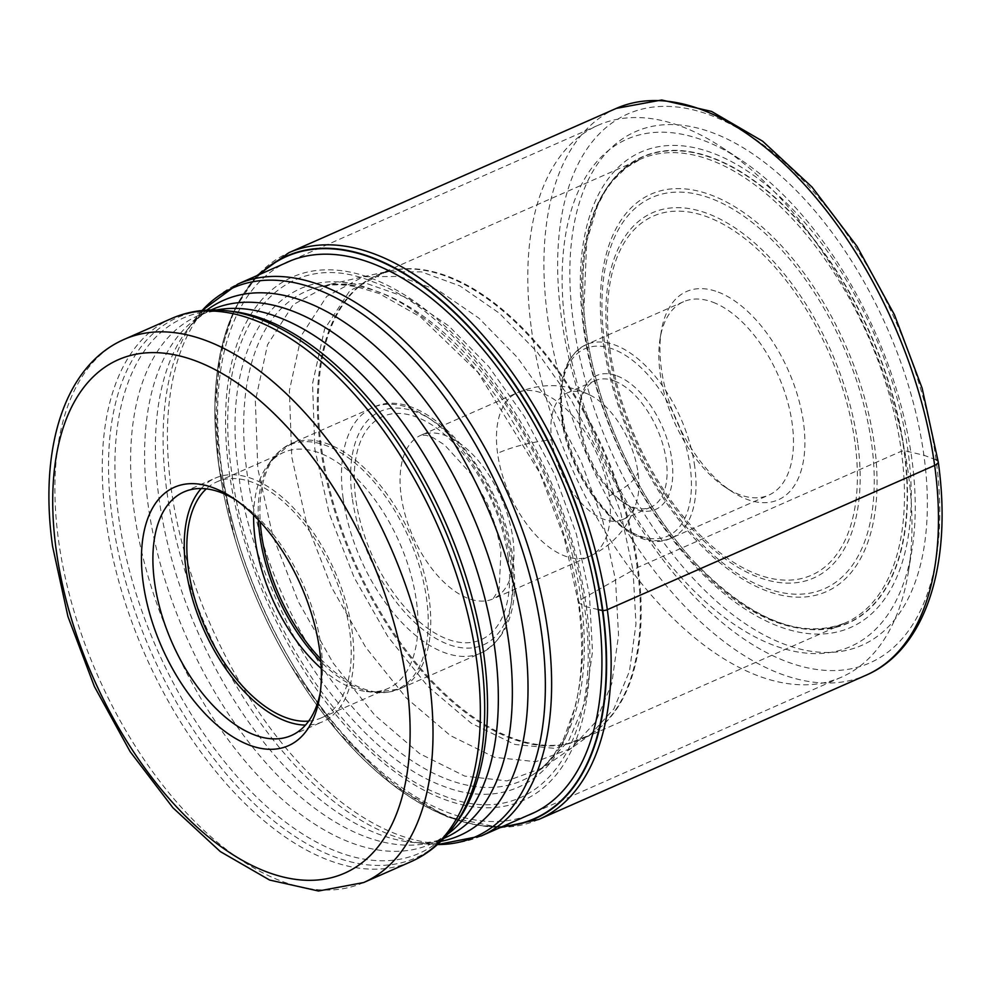 <?xml version="1.0" encoding="UTF-8"?>
<svg xmlns="http://www.w3.org/2000/svg" width="991" height="991" viewBox="0 0 991 991"><rect width="100%" height="100%" fill="white"/><g stroke="black" fill="none" stroke-linecap="round" stroke-linejoin="round"><path stroke-width="0.74" stroke-dasharray="4.96 3.72" d="M260.162 274.234A307.173 165.497 66.2 0 0 218.689 464.494A307.173 165.497 -113.8 0 0 232.786 531.275A307.173 165.497 -113.8 0 0 295.219 672.939A307.173 165.497 -113.8 0 0 503.416 826.16M598.217 609.576L586.35 606.765A286.003 154.088 66.2 0 0 372.046 278.533A286.003 154.088 66.2 0 0 229.057 470.787A286.003 154.088 -113.8 0 0 443.349 799.019A286.003 154.088 -113.8 0 0 586.35 606.765L578.769 602.999L581.036 599.567L633.026 570.135L620.688 512.508L599.704 454.72L571.324 400.153L537.196 352.053L499.34 313.206L459.985 285.953L421.46 271.868L386.019 271.769L349.773 290.784L324.553 329.173L312.549 383.517L314.841 449.034L329.198 513.412L354.146 577.493L387.865 636.618L427.901 686.429L471.307 723.269L514.899 744.476L555.493 748.453L590.116 734.926L613.912 708.838L629.496 671.118L635.987 623.958L633.026 570.135L637.238 567.707A6.503 2.577 172.2 0 1 638.043 567.298L901.352 451.239L904.349 450.632L923.897 455.241A280.651 151.202 -113.8 0 0 713.619 133.141A280.651 151.202 -113.8 0 0 573.293 321.802A280.651 151.202 -113.8 0 0 783.584 643.902A280.651 151.202 -113.8 0 0 923.897 455.241L936.074 459.787A299.951 161.607 66.2 0 1 786.098 661.418A299.951 161.607 66.2 0 1 561.352 317.17A299.951 161.607 66.2 0 1 711.327 115.526A299.951 161.607 66.2 0 1 936.074 459.787M231.609 471.543C210.389 333.36 278.05 242.386 372.765 281.766C466.513 314.11 567.905 469.424 584.294 605.786C605.513 743.981 537.853 834.942 443.138 795.562C349.389 763.219 247.998 607.904 231.609 471.543M238.781 473.599C218.33 340.384 283.55 252.693 374.858 290.66C465.225 321.84 562.975 471.555 578.769 602.999C586.932 646.912 582.386 692.127 565.13 738.642C546.326 781.899 500.542 808.891 442.704 785.937C385.127 764.965 326.51 698.234 293.138 635.132C260.534 569.627 242.411 515.778 238.781 473.599M330.189 284.293L293.2 304.671L267.52 344.744L255.368 401.021L257.809 468.644L272.649 535.351L298.415 601.797L333.249 663.177L374.635 715.019L419.565 753.594L464.791 776.114L507.033 780.908L543.266 767.641L568.71 740.723L585.458 701.256L592.494 651.657L589.434 594.86L576.465 534.422L554.378 473.822L524.487 416.678L488.588 366.41L448.799 325.989L407.512 297.857L367.19 283.674L330.189 284.293L363.239 276.724L399.311 276.439L438.604 290.512L478.802 318.099L517.5 357.59L552.408 406.62L581.457 462.289L602.924 521.291L615.547 580.144L618.545 635.293L611.781 683.53L595.665 721.993L571.113 748.378L534.36 773.736A267.397 144.067 -113.8 0 0 534.372 773.736A267.397 144.067 -113.8 0 0 581.036 599.567A267.397 144.067 66.2 0 0 319.734 286.758L330.238 284.293M695.162 562.851C751.017 619.982 801.038 640 845.249 622.93L581.94 738.976L594.55 731.767L571.113 748.403L535.809 761.707L494.534 757.322L450.273 735.52L406.273 697.937L365.704 647.284L331.551 587.254L306.293 522.22L291.75 456.913L289.384 390.578L301.413 335.466L326.757 296.371L363.214 276.724L391.321 270.654A253.572 136.622 66.2 0 1 637.238 567.707A253.572 136.622 66.2 0 1 594.55 731.767A253.572 136.622 66.2 0 1 433.03 683.505A253.572 136.622 66.2 0 1 320.452 447.139A253.572 136.622 66.2 0 1 391.321 270.654L377.484 275.089A253.473 136.56 -113.8 0 0 321.381 446.78A253.473 136.56 -113.8 0 0 581.94 738.976A253.473 136.56 -113.8 0 0 638.043 567.298A253.473 136.56 -113.8 0 0 377.484 275.089L640.793 159.043A253.473 136.56 66.2 0 1 901.352 451.239A253.473 136.56 66.2 0 1 845.249 622.93A253.473 136.56 66.2 0 1 584.69 330.721A253.473 136.56 66.2 0 1 640.793 159.043L626.287 167.603L612.376 181.13L605.129 191.288L597.573 205.583L586.722 241.296L583.872 310.356A254.576 137.154 66.2 0 1 719.974 161.199A254.576 137.154 66.2 0 1 904.027 450.632A254.576 137.154 -113.8 0 1 695.162 562.851A254.576 137.154 -113.8 0 1 695.075 562.752A254.576 137.154 -113.8 0 1 585.978 329.594A254.576 137.154 66.2 0 1 583.885 310.48A254.576 137.154 66.2 0 1 583.872 310.356M688.881 555.914A254.848 137.303 -113.8 0 1 585.966 329.458A254.848 137.303 66.2 0 1 584.764 319.672A254.848 137.303 66.2 0 1 716.778 159.477A254.848 137.303 66.2 0 1 904.349 450.632A254.848 137.303 -113.8 0 1 850.588 622.014A254.848 137.303 -113.8 0 1 688.881 555.914L695.075 562.752M531.51 329.483A301.574 162.487 -113.8 0 0 757.483 675.602A301.574 162.487 -113.8 0 0 841.52 677.138A301.574 162.487 -113.8 0 0 908.474 571.423A301.574 162.487 -113.8 0 0 908.264 472.88A301.574 162.487 -113.8 0 0 721.473 147.114A301.574 162.487 -113.8 0 0 682.291 126.749A301.574 162.487 -113.8 0 0 598.254 125.213A301.574 162.487 -113.8 0 0 531.51 329.483M565.539 326.993A277.195 149.344 -113.8 0 0 773.24 645.129A277.195 149.344 -113.8 0 0 912.03 549.373A277.195 149.344 -113.8 0 0 911.831 458.796A277.195 149.344 -113.8 0 0 740.141 159.378A277.195 149.344 -113.8 0 0 704.13 140.66A277.195 149.344 -113.8 0 0 565.539 326.993M320.291 692.424A133.104 71.711 -113.8 0 0 320.923 688.856A133.104 71.711 -113.8 0 0 320.836 645.352A133.104 71.711 -113.8 0 0 238.385 501.57A133.104 71.711 -113.8 0 0 235.313 499.637M201.223 488.526A133.104 71.711 66.2 0 1 215.332 478.096A133.104 71.711 66.2 0 1 352.164 631.54A133.104 71.711 66.2 0 1 322.707 721.708A133.104 71.711 66.2 0 1 305.488 725.09M308.672 721.114A129.041 69.531 -113.8 0 0 321.059 717.98A129.041 69.531 -113.8 0 0 349.625 630.573A129.041 69.531 -113.8 0 0 216.967 481.812A129.041 69.531 -113.8 0 0 206.301 488.86M253.634 515.047A129.041 69.531 66.2 0 1 267.161 466.104A129.041 69.531 66.2 0 1 283.773 452.379A129.041 69.531 66.2 0 1 416.418 601.141A129.041 69.531 66.2 0 1 387.865 688.547A129.041 69.531 66.2 0 1 366.521 691.532A129.041 69.531 66.2 0 1 321.27 668.491M551.714 439.855A69.097 37.224 -113.8 0 0 622.744 519.507A69.097 37.224 -113.8 0 0 637.102 500.021A69.097 37.224 -113.8 0 0 638.031 472.707A69.097 37.224 -113.8 0 0 591.082 395.607A69.097 37.224 -113.8 0 0 567.001 393.055A69.097 37.224 -113.8 0 0 551.714 439.855A81.287 32.146 172.2 0 0 497.569 453.283M614.457 380.978A69.097 37.224 66.2 0 1 666.237 460.282A69.097 37.224 66.2 0 1 650.938 507.082A69.097 37.224 66.2 0 1 631.688 506.723A69.097 37.224 66.2 0 1 622.707 502.053A69.097 37.224 66.2 0 1 579.908 427.418A69.097 37.224 66.2 0 1 579.859 404.848A69.097 37.224 66.2 0 1 595.207 380.631A69.097 37.224 66.2 0 1 614.457 380.978M617.083 375.899A73.161 39.417 66.2 0 1 671.898 459.861A73.161 39.417 66.2 0 1 635.33 509.04A73.161 39.417 66.2 0 1 625.817 504.097A73.161 39.417 66.2 0 1 580.503 425.077A73.161 39.417 66.2 0 1 580.453 401.169A73.161 39.417 66.2 0 1 617.083 375.899M712.987 302.255A105.678 56.933 66.2 0 1 792.168 423.541A105.678 56.933 66.2 0 1 768.781 495.116A105.678 56.933 66.2 0 1 739.323 494.571A105.678 56.933 66.2 0 1 725.598 487.436A105.678 56.933 66.2 0 1 660.142 373.297A105.678 56.933 66.2 0 1 660.068 338.761A105.678 56.933 66.2 0 1 683.53 301.722A105.678 56.933 66.2 0 1 712.987 302.255M718.24 292.097A113.804 61.318 66.2 0 1 803.503 422.711A113.804 61.318 66.2 0 1 746.607 499.216A113.804 61.318 66.2 0 1 731.829 491.524A113.804 61.318 66.2 0 1 661.331 368.602A113.804 61.318 66.2 0 1 661.257 331.415A113.804 61.318 66.2 0 1 718.24 292.097M502.734 826.457A307.507 165.67 66.2 0 1 294.104 671.13A307.507 165.67 66.2 0 1 291.119 666.2A307.507 165.67 66.2 0 1 234.991 538.856A307.507 165.67 66.2 0 1 233.368 533.319A307.507 165.67 66.2 0 1 218.639 464.333A307.507 165.67 66.2 0 1 259.469 274.532M527.584 815.506A301.673 162.536 -113.8 0 1 221.327 466.142A301.673 162.536 66.2 0 1 284.33 263.581M534.36 773.736A267.397 144.067 -113.8 0 1 364.564 720.519A267.397 144.067 -113.8 0 1 246.97 472.422A267.397 144.067 66.2 0 1 319.734 286.758L331.675 284.937L341.288 284.801L355.695 286.498L379.045 293.46L420.58 317.009L477.86 372.343L539.996 473.264L564.238 537.865L578.323 602.429C583.6 641.809 582.572 676.531 575.238 706.608L563.966 738.06L554.403 753.978C547.466 763.12 540.789 769.697 534.372 773.736M583.513 327.996A259.791 139.966 -113.8 0 0 778.17 626.163A259.791 139.966 -113.8 0 0 908.066 451.524A259.791 139.966 66.2 0 0 713.409 153.357A259.791 139.966 66.2 0 0 583.513 327.996M616.291 108.391A309.712 166.86 -113.8 0 0 547.738 318.161A309.712 166.86 -113.8 0 0 866.109 675.193M538.782 819.458A309.712 166.86 66.2 0 1 220.411 462.425A309.712 166.86 66.2 0 1 288.963 252.655M481.155 835.97A301.574 162.487 66.2 0 1 171.146 488.315A301.574 162.487 66.2 0 1 171.133 488.204A301.574 162.487 66.2 0 1 237.902 284.045M202.077 310.517A300.05 161.657 -113.8 0 0 194.608 319.709A300.05 161.657 -113.8 0 0 166.785 490.892A300.05 161.657 -113.8 0 0 166.798 491.003A300.05 161.657 -113.8 0 0 425.622 843.861A300.05 161.657 -113.8 0 0 437.452 844.543M440.921 841.309A292.481 157.581 66.2 0 1 411.302 842.276A292.481 157.581 66.2 0 1 159.031 498.436A292.481 157.581 66.2 0 1 159.006 498.324A292.481 157.581 66.2 0 1 186.11 331.353A292.481 157.581 66.2 0 1 206.809 310.146M202.003 310.53L186.11 331.353C194.075 320.712 202.721 313.441 212.037 309.539A288.678 155.525 -113.8 0 0 148.154 505.063A288.678 155.525 -113.8 0 0 148.167 505.175A288.678 155.525 -113.8 0 0 444.897 837.853C435.73 842.102 424.532 843.576 411.302 842.276L437.39 844.605M447.486 834.323A288.678 155.525 66.2 0 1 430.899 844.022A288.678 155.525 66.2 0 1 134.169 511.356A288.678 155.525 66.2 0 1 134.144 511.245A288.678 155.525 66.2 0 1 198.039 315.708A288.678 155.525 66.2 0 1 216.397 310.01M211.046 309.985L198.039 315.708C207.206 311.459 218.404 309.985 231.634 311.285A292.481 157.581 -113.8 0 0 118.524 516.175A292.481 157.581 -113.8 0 0 118.548 516.286A292.481 157.581 -113.8 0 0 265.588 805.522A292.481 157.581 -113.8 0 0 456.826 822.208C448.861 832.849 440.215 840.12 430.899 844.022L443.894 838.299M453.68 826.519A295.281 159.093 66.2 0 1 260.583 809.635A295.281 159.093 66.2 0 1 112.156 517.537A295.281 159.093 66.2 0 1 112.144 517.438A295.281 159.093 66.2 0 1 226.344 310.703M171.604 318.483A296.805 159.91 -113.8 0 0 105.888 519.408A296.805 159.91 -113.8 0 0 105.913 519.519A296.805 159.91 -113.8 0 0 411.005 861.675M363.66 882.535A296.805 159.91 66.2 0 1 58.556 540.392A296.805 159.91 66.2 0 1 58.531 540.219A296.805 159.91 66.2 0 1 124.247 339.356M258.354 519.866A133.512 71.934 66.2 0 1 272.178 459.242A133.512 71.934 66.2 0 1 359.448 466.835A133.512 71.934 66.2 0 1 426.588 598.824A133.512 71.934 66.2 0 1 426.613 598.948A133.512 71.934 66.2 0 1 374.97 692.474A133.512 71.934 66.2 0 1 320.886 661.765M320.663 658.953A134.119 72.269 -113.8 0 0 399.423 689.005A134.119 72.269 -113.8 0 0 429.103 598.155A134.119 72.269 -113.8 0 0 429.091 598.031A134.119 72.269 -113.8 0 0 291.23 443.534A134.119 72.269 -113.8 0 0 260.261 521.935M343.171 498.523A134.119 72.269 66.2 0 1 343.146 498.411A134.119 72.269 66.2 0 1 372.839 407.561A134.119 72.269 66.2 0 1 510.699 562.07A134.119 72.269 66.2 0 1 510.712 562.182A134.119 72.269 66.2 0 1 481.031 653.032A134.119 72.269 66.2 0 1 343.171 498.523M352.226 497.755A127.616 68.763 66.2 0 1 416.034 411.959A127.616 68.763 66.2 0 1 511.666 558.428A127.616 68.763 66.2 0 1 447.858 644.224A127.616 68.763 66.2 0 1 352.226 497.755M508.11 557.078A121.93 65.691 66.2 0 1 508.135 557.227A121.93 65.691 -113.8 0 1 447.09 639.022A121.93 65.691 -113.8 0 1 355.781 499.105A121.93 65.691 -113.8 0 1 355.757 498.956A121.93 65.691 66.2 0 1 416.802 417.161A121.93 65.691 66.2 0 1 508.11 557.078M401.144 495.673A89.413 48.175 -113.8 0 0 401.157 495.785A89.413 48.175 -113.8 0 0 493.072 598.861A89.413 48.175 -113.8 0 0 512.88 538.41A89.413 48.175 -113.8 0 0 512.867 538.299A89.413 48.175 -113.8 0 0 420.952 435.222A89.413 48.175 -113.8 0 0 401.144 495.673M497.569 453.296A89.413 48.175 66.2 0 1 517.364 392.721A89.413 48.175 66.2 0 1 609.279 495.81A89.413 48.175 66.2 0 1 589.484 556.372A89.413 48.175 66.2 0 1 497.569 453.296M609.279 495.81A81.287 32.146 -7.8 0 0 638.031 472.707M562.244 418.239A102.42 55.186 -113.8 0 0 639.009 535.685A102.42 55.186 -113.8 0 0 690.182 466.823A102.42 55.186 -113.8 0 0 690.17 466.699A102.42 55.186 -113.8 0 0 613.404 349.253A102.42 55.186 -113.8 0 0 562.231 418.115A102.42 55.186 -113.8 0 0 562.244 418.239M694.716 466.488A105.678 56.933 -113.8 0 0 694.703 466.365A105.678 56.933 -113.8 0 0 586.09 344.67A105.678 56.933 -113.8 0 0 562.702 416.245A105.678 56.933 -113.8 0 0 562.715 416.356A105.678 56.933 -113.8 0 0 671.328 538.063A105.678 56.933 -113.8 0 0 694.716 466.488M609.899 349.129A196.181 105.69 -113.8 0 0 756.913 574.185A196.181 105.69 -113.8 0 0 854.96 442.296A196.181 105.69 -113.8 0 0 854.948 442.184A196.181 105.69 -113.8 0 0 707.933 217.128A196.181 105.69 -113.8 0 0 609.874 349.018A196.181 105.69 -113.8 0 0 609.899 349.129M857.698 442.853A199.612 107.548 -113.8 0 0 857.686 442.742A199.612 107.548 -113.8 0 0 708.082 213.734A199.612 107.548 -113.8 0 0 608.325 347.94A199.612 107.548 -113.8 0 0 608.338 348.052A199.612 107.548 -113.8 0 0 757.929 577.059A199.612 107.548 -113.8 0 0 857.698 442.853M604.547 342.168A213.783 115.179 66.2 0 1 711.513 198.646A213.783 115.179 66.2 0 1 871.634 443.98A213.783 115.179 66.2 0 1 871.659 444.141A213.783 115.179 66.2 0 1 764.693 587.663A213.783 115.179 66.2 0 1 604.56 342.329A213.783 115.179 66.2 0 1 604.547 342.168M603.011 341.251A217.215 117.025 66.2 0 1 711.612 195.239A217.215 117.025 66.2 0 1 874.372 444.538A217.215 117.025 66.2 0 1 765.758 590.549A217.215 117.025 66.2 0 1 603.011 341.251M294.104 671.13L295.219 672.939M233.368 533.319L232.786 531.275M583.885 310.48L584.764 319.672M256.842 275.696L234.272 309.7L220.126 353.837L214.861 406.124L218.627 464.246L234.991 538.856M500.108 827.621L447.102 816.819L391.978 784.327L338.674 732.795L291.119 666.2M535.227 812.137L841.52 677.138M912.03 549.373L908.474 571.423M740.141 159.378L721.473 147.114M291.961 260.212L598.254 125.213M320.923 688.856L319.746 696.202M238.385 501.57L232.154 497.482M184.004 491.908L215.332 478.096M291.366 735.508L322.707 721.708M216.967 481.812L283.773 452.379M321.059 717.98L387.865 688.547M366.521 691.532L374.97 692.474L399.423 689.005L481.031 653.032C508.259 638.117 518.95 607.037 513.09 559.754C503.23 473.698 424.074 382.018 372.839 407.561L291.23 443.534L272.178 459.242L267.161 466.104M637.102 500.021C629.83 526.11 613.962 544.889 589.484 556.372L493.072 598.861L499.216 588.939L500.963 550.439L495.797 526.667L487.436 503.8L470.775 473.686L444.513 444.872L433.117 437.7L426.019 435.21L420.952 435.222L517.364 392.721C542.374 382.402 566.951 383.368 591.07 395.607M567.001 393.055L595.207 380.631M579.859 404.848L580.453 401.169M683.53 301.722L586.09 344.67C565.242 355.868 557.053 380.135 561.513 417.459C569.144 485.739 632.543 558.106 671.328 538.063L768.781 495.116M660.068 338.761L661.257 331.415M725.598 487.436L731.829 491.524M622.707 502.053L625.817 504.097M622.744 519.507L650.938 507.082"/><path stroke-width="1.49" d="M503.416 826.16A307.173 165.497 -113.8 0 0 602.429 610.543L598.143 609.564M260.162 274.234A307.173 165.497 66.2 0 1 458.684 316.748A307.173 165.497 66.2 0 1 602.429 610.543L602.813 610.543A307.507 165.67 66.2 0 1 502.734 826.457M143.2 582.894A141.242 76.096 -113.8 0 0 249.026 744.997A141.242 76.096 -113.8 0 0 319.746 696.202A141.242 76.096 -113.8 0 0 319.647 650.046A141.242 76.096 -113.8 0 0 232.154 497.482A141.242 76.096 -113.8 0 0 213.808 487.956A141.242 76.096 -113.8 0 0 143.2 582.894M235.313 499.637A133.104 71.711 -113.8 0 0 221.092 492.589A133.104 71.711 -113.8 0 0 184.004 491.908A133.104 71.711 -113.8 0 0 154.534 582.064A133.104 71.711 -113.8 0 0 254.278 734.839A133.104 71.711 -113.8 0 0 291.366 735.508A133.104 71.711 -113.8 0 0 320.291 692.424M305.488 725.09A133.104 71.711 66.2 0 1 185.874 568.252A133.104 71.711 66.2 0 1 201.223 488.526M206.301 488.86A129.041 69.531 -113.8 0 0 188.414 569.218A129.041 69.531 -113.8 0 0 308.672 721.114M321.27 668.491A129.041 69.531 66.2 0 1 255.207 539.785A129.041 69.531 66.2 0 1 253.634 515.047M936.074 459.787A9.749 3.853 172.2 0 1 934.649 465.423L607.322 609.688A4.881 1.932 172.2 0 1 602.813 610.543A307.507 165.67 66.2 0 0 458.375 315.918A307.507 165.67 66.2 0 0 259.469 274.532M284.33 263.581A301.673 162.536 66.2 0 1 598.217 609.576A301.673 162.536 -113.8 0 1 527.584 815.506M934.649 465.423A309.712 166.86 -113.8 0 0 616.291 108.391L661.715 99.992L711.6 111.438L762.674 141.218L812.112 187.15L856.955 246.264L894.439 314.754L922.125 388.175L938.217 461.769C952.735 563.545 926.015 649.427 866.109 675.193A309.712 166.86 -113.8 0 0 934.649 465.423M616.291 108.391L288.963 252.655A309.712 166.86 66.2 0 1 607.322 609.688A309.712 166.86 66.2 0 1 538.782 819.458L866.109 675.193M291.961 260.212L237.902 284.045A301.574 162.487 66.2 0 1 547.899 631.701A301.574 162.487 66.2 0 1 547.924 631.812A301.574 162.487 66.2 0 1 481.155 835.97L535.227 812.137M437.452 844.543A300.05 161.657 -113.8 0 0 541.668 633.794A300.05 161.657 -113.8 0 0 541.656 633.683A300.05 161.657 -113.8 0 0 397.156 342.737A300.05 161.657 -113.8 0 0 202.077 310.517M206.809 310.146A292.481 157.581 66.2 0 1 393.526 363.672A292.481 157.581 66.2 0 1 524.388 637.287A292.481 157.581 66.2 0 1 524.412 637.399A292.481 157.581 66.2 0 1 440.921 841.309M443.894 838.299L444.897 837.853A288.678 155.525 -113.8 0 0 508.792 642.329A288.678 155.525 -113.8 0 0 508.767 642.218A288.678 155.525 -113.8 0 0 212.037 309.539L211.046 309.985M216.397 310.01A288.678 155.525 66.2 0 1 494.769 648.387A288.678 155.525 66.2 0 1 494.782 648.498A288.678 155.525 66.2 0 1 447.486 834.323M453.68 826.519L456.826 822.208A292.481 157.581 -113.8 0 0 483.918 655.237A292.481 157.581 -113.8 0 0 483.905 655.125A292.481 157.581 -113.8 0 0 231.634 311.285L226.344 310.703A295.281 159.093 66.2 0 1 481.044 657.937A295.281 159.093 66.2 0 1 481.056 658.049A295.281 159.093 66.2 0 1 453.68 826.519C442.122 842.4 427.889 854.118 411.005 861.675A296.805 159.91 -113.8 0 0 476.721 660.749A296.805 159.91 -113.8 0 0 476.696 660.638A296.805 159.91 -113.8 0 0 171.604 318.483L124.247 339.356A296.805 159.91 66.2 0 1 429.351 681.511A296.805 159.91 66.2 0 1 429.376 681.672A296.805 159.91 66.2 0 1 363.66 882.535L411.005 861.675M56.177 549.77A280.54 151.152 66.2 0 1 56.153 549.621A280.54 151.152 66.2 0 1 196.503 361.207A280.54 151.152 66.2 0 1 406.657 683.171A280.54 151.152 66.2 0 1 406.682 683.319A280.54 151.152 66.2 0 1 266.331 871.733A280.54 151.152 66.2 0 1 56.177 549.77M320.886 661.765A133.512 71.934 66.2 0 1 259.828 535.574A133.512 71.934 66.2 0 1 259.803 535.462A133.512 71.934 66.2 0 1 258.354 519.866M260.261 521.935A134.119 72.269 -113.8 0 0 261.55 534.384A134.119 72.269 -113.8 0 0 261.562 534.496A134.119 72.269 -113.8 0 0 320.663 658.953M288.963 252.655L256.842 275.696M538.782 819.458L500.108 827.621M237.902 284.045L202.003 310.53M481.155 835.97L437.39 844.605M226.344 310.703C206.809 308.523 188.563 311.112 171.604 318.483M124.247 339.356C63.981 365.654 38.785 449.332 52.597 546.462L67.958 616.588L94.356 686.453L130.106 751.587L172.942 807.801L220.299 851.566L269.614 880.045L318.458 891.008L363.66 882.535"/></g></svg>
